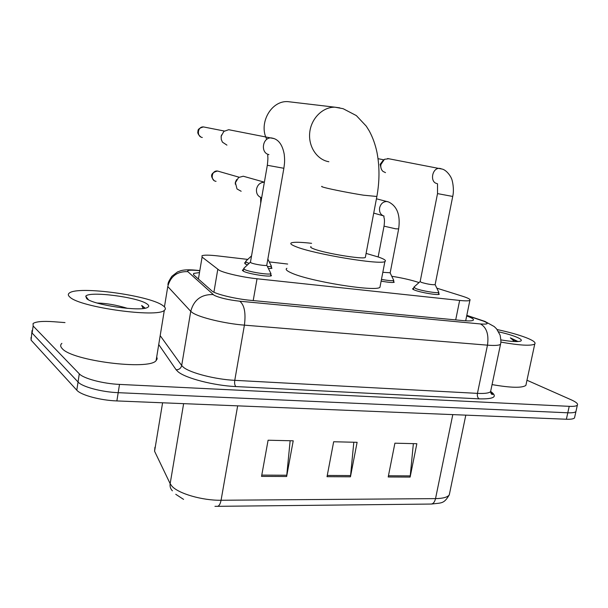 <?xml version="1.0" encoding="UTF-8"?>
<svg xmlns="http://www.w3.org/2000/svg" width="608" height="608" viewBox="0 0 608 608"><rect width="100%" height="100%" fill="white"/><g stroke="black" fill="none" stroke-linecap="round" stroke-linejoin="round"><path stroke-width="0.91" d="M247.517 264.86L245.503 264.1L244.515 262.876L245.442 262.641M438.611 293.284L439.288 294.242C438.087 295.458 420.797 292.585 414.793 290.16C412.938 289.446 412.254 288.922 412.741 288.595L413.645 288.374M270.75 274.482L271.464 275.69C269.64 277.233 248.566 273.942 243.557 271.32L242.546 269.96L243.527 269.701M247.768 259.403L217.831 255.915C209.327 254.957 204.045 254.904 201.985 255.74L202.084 257.07L219.275 270.309C224.808 273.212 243.162 277.347 257.032 278.768L459.648 300.436C465.325 301.021 468.73 300.998 469.87 300.375C470.888 299.508 468.403 298.118 462.414 296.202L436.818 288.154M287.66 264.047L269.26 261.904M419.034 282.56L416.214 281.671C409.237 279.551 401.09 277.75 391.765 276.275M393.558 281.337L394.22 282.249C392.601 282.773 388.238 282.401 381.132 281.116M271.259 267.193L271.958 268.265L268.432 268.561M199.158 272.62L193.671 273.425L193.716 274.907L212.656 291.589C218.12 294.781 236.527 299.045 250.511 300.314L463.083 320.606C468.7 321.115 472.082 321.001 473.229 320.256C474.24 319.314 472.059 317.885 466.678 315.978M526.976 380.236L571.224 399.821C576.232 402.086 578.276 403.872 577.342 405.186C576.414 406.152 573.709 406.532 569.225 406.334L119.502 384.408C102.98 383.709 83.41 378.518 79.298 373.829L33.151 326.01L33.068 323.502C35.986 321.571 42.811 320.978 53.557 321.716L65.003 322.59M574.735 416.906L574.507 417.932C573.564 418.958 570.851 419.391 566.367 419.239L116.873 400.93C100.366 400.376 80.856 395.101 76.79 390.184L31.084 340.13L32.049 330.494L32.118 333.078L78.044 382.014L32.118 333.078L33.151 326.01M116.873 400.93L118.188 392.677C101.665 392.054 82.133 386.817 78.044 382.014C82.133 386.817 101.665 392.054 118.188 392.677L567.796 412.794L118.188 392.677L119.502 384.408M576.148 410.567L575.92 411.563C574.986 412.558 572.28 412.969 567.796 412.794C572.28 412.969 574.986 412.558 575.92 411.563L576.148 410.567M413.364 443.627L410.126 477.075L416.845 443.711L394.904 443.194L388.208 476.976L410.126 477.075M290.145 440.739L286.634 476.505L293.216 440.808L268.09 440.222L261.546 476.391L286.634 476.505M353.818 442.229L350.451 476.801L357.109 442.312L333.663 441.758L327.028 476.695L350.451 476.801M31.084 340.13L31.031 337.478M162.602 305.383C165.558 307.336 166.136 308.993 164.32 310.354C157.624 317.999 80.028 307.359 69.95 297.152C67.959 295.48 67.8 294.074 69.464 292.942C78.523 285.745 148.998 295.389 162.602 305.383M156.72 356.812L157.183 358.826L156.096 360.643C149.074 370.485 71.896 360.84 62.206 348.582C60.283 346.583 60.177 344.842 61.887 343.353M127.604 308.385C116.523 305.003 106.37 303.217 97.143 303.027M86.678 298.634L85.751 296.233C88.821 290.791 138.206 297.168 147.068 304C149.18 305.459 149.272 306.637 147.334 307.542C140.266 311.767 93.336 304.958 86.678 298.634M145.206 308.172L141.694 305.467L143.176 308.492M144.803 308.248L141.694 305.467M291.566 102.068L287.789 101.627C271.138 100.464 258.332 123.401 266.79 139.346M311 246.612C310.019 247.053 310.954 247.813 313.804 248.908C324.482 253.217 362.71 259.555 365.324 257.48L365.469 256.705M366.092 253.407L378.548 257.07C384.454 259.152 386.566 260.642 384.894 261.524C380.768 265.194 313.629 254.038 295.906 246.65C291.27 244.834 289.788 243.557 291.46 242.828C294.044 241.946 300.755 242.106 311.592 243.322M380.251 285.692L379.939 287.326C375.615 292.038 308.682 281.2 291.194 272.848C286.619 270.811 285.182 269.298 286.892 268.326M266.813 264.974L266.76 265.301C265.719 266.099 253.931 264.237 251.058 262.823L250.466 262.094L267.307 165.361M270.514 272.741L270.887 273.691C269.177 275.112 249.424 272.019 244.72 269.58L243.762 268.318M226.936 145.122L222.422 142.143L221.244 139.338L221.183 136.222L223.858 131.404L228.692 129.709L230.44 130.044M221.092 137.043L221.487 135.006M435.168 284.468L435.123 284.681C431.9 284.886 427.318 284.118 421.352 282.378L420.166 281.534L437.509 193.663M438.535 291.734L438.786 292.402C437.661 293.52 421.466 290.829 415.826 288.572L413.888 287.113M385.502 172.626L382.994 171.426C381.155 169.7 380.456 167.413 380.889 164.563L384.454 159.296L388.763 158.741M381.277 168.963L380.114 164.365L383.374 160.071M241.156 191.262L237.006 188.959L235.418 182.696L238.594 177.498L243.253 176.221L245.275 176.791M271.084 265.552L271.404 266.365L267.452 266.6M249.128 263.363L246.605 262.451L245.67 261.318M235.296 184.186L235.326 182.392L236.634 179.565M390.184 272.772L382.82 272.308M393.482 279.832L393.726 280.463C392.213 280.949 388.124 280.592 381.459 279.391M497.146 329.566C508.736 332.029 518.396 334.734 526.118 337.66C533.193 340.442 536.074 342.57 534.751 344.029C531.088 346.081 519.794 345.435 500.87 342.106M526.201 383.868L525.874 385.404C522.097 388.124 510.826 387.858 492.062 384.598M498.659 331.831C505.514 333.374 511.184 335.008 515.668 336.733C520.57 338.694 522.28 340.123 520.798 341.02C518.107 342.038 511.488 341.666 500.939 339.902M518.069 341.544L510.355 337.858L514.52 341.544M516.975 341.59L510.355 337.858M213.902 292.212L217.77 269.405M253.209 300.572L257.032 278.768M198.398 279.11L202.084 257.07M455.696 319.899L459.648 300.436M199.477 270.697L198.504 270.59C190.342 269.808 186.778 270.157 187.819 271.639L214.107 295.275C219.777 297.928 228.334 299.911 239.78 301.218L480.502 323.958C488.163 324.482 489.28 323.578 483.831 321.237L466.777 315.506M500.756 343.056L500.513 344.333C499.039 345.45 494.692 345.724 487.479 345.162L244.408 325.143C225.089 323.654 199.743 317.581 192.645 312.839L190.737 311.334L181.678 365.53L183.517 367.338C190.403 373.008 215.49 379.43 234.764 380.334L477.44 393.368C484.652 393.71 489.03 393.14 490.58 391.651L490.914 390.062M490.717 391.491C497.975 396.735 494.122 399.198 479.172 398.863L235.896 386.566C234.749 385.404 234.369 383.329 234.764 380.334L244.408 325.143C245.959 312.983 244.416 305.003 239.78 301.218M485.26 321.533L481.863 320.53M235.896 386.566C214.138 385.624 185.767 378.305 178.136 371.822L176.1 369.755L158.726 344.546M79.298 373.829L76.79 390.184M569.225 406.334L566.367 419.239M213.096 294.576C201.324 294.264 193.868 299.85 190.737 311.334L167.778 286.535L164.449 306.865M160.185 335.631L181.678 365.53C180.91 368.357 179.056 369.77 176.1 369.755M480.502 323.958C486.636 327.469 488.961 334.544 487.479 345.162L477.44 393.368C477.067 395.99 477.645 397.822 479.172 398.863M198.504 270.59L196.977 270.294M187.819 271.639C177.224 271.282 170.544 276.245 167.778 286.535M154.934 447.26L154.576 451.25L170.156 483.679L171.866 486.096C178.311 493.582 202.373 500.589 221.069 500.255C220.202 504.458 218.834 506.487 216.957 506.335L214.951 506.32M172.398 490.831C170.498 488.87 169.754 486.491 170.156 483.679L183.631 403.651M217.702 506.327L430.57 504.055C432.949 504.184 434.606 502.375 435.533 498.621C442.936 498.499 447.518 497.253 449.282 494.874L449.776 492.472M237.66 405.848L221.069 500.255L435.533 498.621L452.793 414.61M154.576 451.25L162.594 402.792M350.626 475.57L327.264 475.448M286.816 475.236L261.782 475.099M410.301 475.889L388.444 475.768M321.951 186.36C321.032 186.451 322.035 186.884 324.968 187.659C331.793 189.476 350.527 193.146 363.478 195.183L376.869 196.483M328.86 161.736C316.996 159.782 308.15 146.498 309.738 132.453C311.182 118.393 322.81 106.848 334.985 107.198L339.826 107.867M202.32 137.484C196.369 136.724 197.524 126.32 203.498 126.935L204.729 127.178M283.868 168.287L267.315 165.277C268.675 154.227 267.094 156.598 267.968 154.637M268.918 154.607C260.133 152.927 262.489 137.028 271.419 137.925L273.775 138.472M452.724 196.445L437.524 193.61L437.524 183.753M436.901 183.548C429.491 182.111 432.197 167.466 439.713 168.401L441.028 168.667M216.045 181.321C210.018 180.667 211.569 170.103 217.558 171.038L218.979 171.441M214.069 180.5C209.859 175.856 211.022 172.702 217.558 171.038L217.763 171.061M261.66 197.798C257.822 196.445 256.105 193.526 256.523 189.027C257.648 184.634 260.262 182.37 264.366 182.233M398.658 228.897L395.664 228.813L384.036 226.153C385.267 217.147 383.344 217.953 384.005 216.235M384.043 216.068C380.608 214.898 379.126 212.177 379.605 207.906C380.768 203.642 383.23 201.514 386.977 201.522L387.6 201.628M412.741 288.595L412.657 289.013M242.546 269.96L242.432 270.606M465.69 320.811L469.87 300.375M490.534 391.696C492.807 393.923 493.43 394.805 492.419 394.349C491.545 394.569 490.937 393.672 490.58 391.651L500.513 344.333C500.81 342.296 501.357 342.707 500.11 335.145L496.592 328.882L494.213 326.557L484.865 321.381L466.807 315.347M577.342 405.186L574.507 417.932M199.5 270.56L198.064 270.408C190.236 269.534 184.482 269.633 180.819 270.704L177.49 271.951L171.821 276.328C167.793 282.682 168.424 282.553 167.884 284.536M193.466 274.649L193.671 273.425M465.804 415.142L449.282 494.874C443.779 504.07 441.91 502.717 431.513 504.047M175.765 494.296L183.57 499.388M164.32 310.354L156.096 360.643M88.373 299.714L85.751 296.233M365.324 257.48L376.808 196.802C379.635 181.534 379.704 166.782 377.006 152.54C375.356 144.598 372.75 137.355 369.178 130.796L366.259 126.145L356.349 115.596L343.132 108.703L334.985 107.198L287.789 101.627M384.894 261.524L379.939 287.326M224.329 131.032L203.498 126.935C199.515 127.946 197.691 129.367 198.033 131.191C197.281 132.825 198.2 134.74 200.784 136.922M228.692 129.709L274.162 138.616C279.3 140.532 282.644 145.738 284.21 154.234C285 161.485 284.476 163.453 283.852 168.37L266.76 265.301M266.798 265.286L270.963 273.646M270.887 273.691L270.484 275.956M250.321 262.246L243.854 268.272M243.664 268.911L243.268 271.183M387.63 158.528L442.54 169.153C447.48 170.726 451.425 177.688 451.463 178.615C451.942 178.608 454.617 188.814 452.709 196.498L435.123 284.681M435.146 284.666L438.839 292.364M438.786 292.402L438.376 294.462M420.082 281.618L413.957 287.082M413.812 287.5L413.41 289.56M378.047 158.696L383.716 159.79M260.71 203.224L260.68 197.805M267.854 259.084L271.472 266.327M271.404 266.365L271.024 268.5M264.374 182.18L243.253 176.221M251.545 255.869L245.754 261.28M245.586 261.828L245.214 263.963M217.558 171.038L239.058 177.194M376.436 198.801L388.634 201.985C397.237 206.264 400.573 215.278 398.635 229.026L390.146 272.984M383.04 215.734L373.722 213.104M390.169 272.969L393.779 280.432M393.726 280.463L393.338 282.454M378.153 256.933L384.005 226.282M534.751 344.029L525.874 385.404"/></g></svg>
